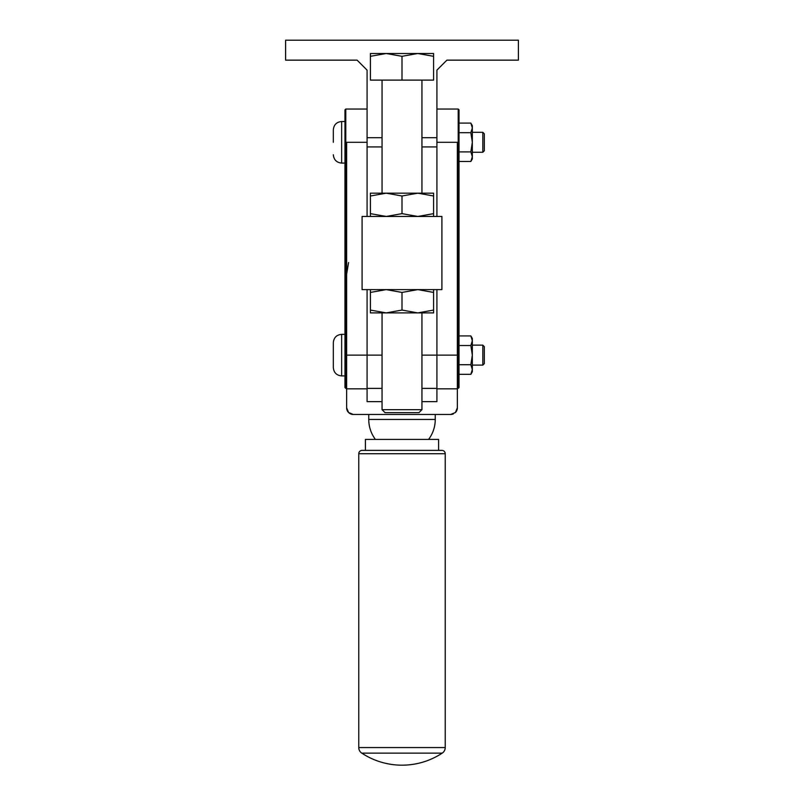 <?xml version="1.0" encoding="UTF-8"?>
<svg xmlns="http://www.w3.org/2000/svg" width="804" height="804" viewBox="0 0 804 804"><rect width="100%" height="100%" fill="white"/><g stroke="black" fill="none" stroke-linecap="round" stroke-linejoin="round"><path stroke-width="1.21" d="M439.366 216.457L362.091 216.457L362.091 289.611L441.909 289.611L441.909 216.457L439.366 216.457M433.597 216.457L433.597 213.633L417.799 216.457L402 213.633L386.201 216.457L370.403 213.633L370.403 216.457M433.597 289.611L433.597 292.435L417.799 289.611L402 292.435L386.201 289.611L370.403 292.435L370.403 289.611M433.597 195.995L417.799 193.171L433.597 193.171L433.597 213.633M370.403 195.995L370.403 193.171L386.201 193.171L370.403 195.995L370.403 213.633M402 195.995L386.201 193.171L417.799 193.171L402 195.995L402 213.633M370.403 310.073L370.403 312.897L386.201 312.897L370.403 310.073L370.403 292.435M402 310.073L386.201 312.897L417.799 312.897L402 310.073L402 292.435M433.597 310.073L417.799 312.897L433.597 312.897L433.597 292.435M402 56.32L417.799 53.506L433.597 56.32L433.597 53.506L386.201 53.506L402 56.32L402 80.109L370.403 80.109L370.403 56.32L386.201 53.506L370.403 53.506L370.403 56.32M433.597 56.32L433.597 80.109L402 80.109M421.949 193.171L421.949 80.109M382.051 193.171L382.051 80.109M421.949 409.668L418.964 412.653L385.036 412.653L382.051 409.668L421.949 409.668L421.949 312.897M382.051 409.668L382.051 312.897M367.086 388.382L382.051 388.382M421.949 388.382L436.914 388.382M436.914 216.457L436.914 70.129L446.893 60.149L518.389 60.149L518.389 40.2L285.611 40.2L285.611 60.149L357.107 60.149L367.086 70.129L367.086 216.457M361.76 753.117A73.164 73.164 0 0 0 442.24 753.117L361.76 753.117A6.653 6.653 0 0 1 358.765 747.559L445.235 747.559L445.235 453.707A3.327 3.327 0 0 0 441.909 450.381L362.091 450.381A3.327 3.327 0 0 0 358.765 453.707L445.235 453.707M442.24 753.117A6.653 6.653 0 0 0 445.235 747.559M402 439.406L365.418 439.406L438.582 439.406L438.582 450.381M428.602 439.406A33.255 33.255 0 0 0 435.255 419.457L368.745 419.457A33.255 33.255 0 0 0 375.398 439.406M350.132 413.678A6.653 6.653 0 0 1 348.574 412.522L353.278 414.462L450.722 414.462A6.653 6.653 0 0 0 453.355 413.919M455.426 412.522A6.653 6.653 0 0 0 457.365 407.819L455.426 412.522L450.722 414.462M346.996 409.99A6.653 6.653 0 0 0 348.574 412.522L346.635 407.819A6.653 6.653 0 0 0 346.976 409.939M457.365 407.819L457.365 142.298L436.914 142.298M436.914 289.611L436.914 401.638L421.949 401.638M367.086 142.298L346.635 142.298L346.635 388.834L367.086 388.834L367.086 401.638L382.051 401.638M346.635 388.834L346.635 407.819M353.278 414.462A6.653 6.653 0 0 1 350.212 413.718M367.086 388.834L367.086 289.611M348.574 262.536L346.635 274.275M421.949 355.127L457.365 355.127M457.365 166.046L458.2 166.046L458.2 388.382L459.034 387.548L459.034 331.73L457.365 331.379M457.365 388.382L458.2 388.382M346.635 355.127L382.051 355.127M367.086 109.042L345.8 109.042L345.8 166.046L346.635 166.046M344.966 331.73L344.966 109.867L344.966 121.504L341.64 121.504L341.64 163.081L344.966 163.081L344.966 165.694L345.8 166.046L345.8 388.382L344.966 387.548L344.966 331.73L346.635 331.379M345.8 388.382L346.635 388.382M470.853 161.493L472.33 156.69L472.33 158.921L470.853 161.493L459.034 161.493L459.034 165.694L458.2 166.046L458.2 109.042L459.034 109.867L459.034 123.092L470.853 123.092L472.33 127.896L472.33 125.665L470.853 123.092M459.034 331.73L459.034 109.867M459.034 355.127L459.034 387.548M459.034 364.725L470.853 364.725L472.33 355.127L470.853 345.529L459.034 345.529L459.034 335.921L470.853 335.921L472.33 340.725L472.33 338.494L470.853 335.921M344.966 375.91L341.64 375.91L341.64 334.343L344.966 334.343L344.966 355.127M459.034 374.322L470.853 374.322L472.33 369.528L470.853 364.725M470.853 345.529L472.33 340.725L472.33 371.749L470.853 374.322M470.853 132.69L472.33 127.896L472.33 142.298L470.853 132.69L459.034 132.69M459.034 151.896L470.853 151.896L472.33 142.298L472.33 156.69L470.853 151.896M341.64 375.91C336.595 375.418 333.821 372.644 333.328 367.599L333.328 342.655C333.821 337.61 336.595 334.836 341.64 334.343M333.328 142.298L333.328 129.826L333.328 142.298M482.812 365.106L482.812 345.147L484.309 346.645L484.309 363.609L482.812 365.106L472.33 365.106M482.812 345.147L472.33 345.147M482.812 152.268L482.812 132.318L484.309 133.816L484.309 150.77L482.812 152.268L472.33 152.268M482.812 132.318L472.33 132.318M367.086 146.931L382.051 146.931M421.949 146.931L436.914 146.931M421.949 137.715L436.914 137.715M367.086 137.715L382.051 137.715M436.914 388.834L457.365 388.834M358.765 747.559L358.765 453.707M365.418 450.381L365.418 439.406M368.745 419.457L368.745 414.462M435.255 419.457L435.255 414.462M436.914 109.042L458.2 109.042M345.8 109.042L344.966 109.867M341.64 121.504C336.595 121.997 333.821 124.771 333.328 129.826M341.64 163.081C336.595 162.589 333.821 159.815 333.328 154.76"/></g></svg>
